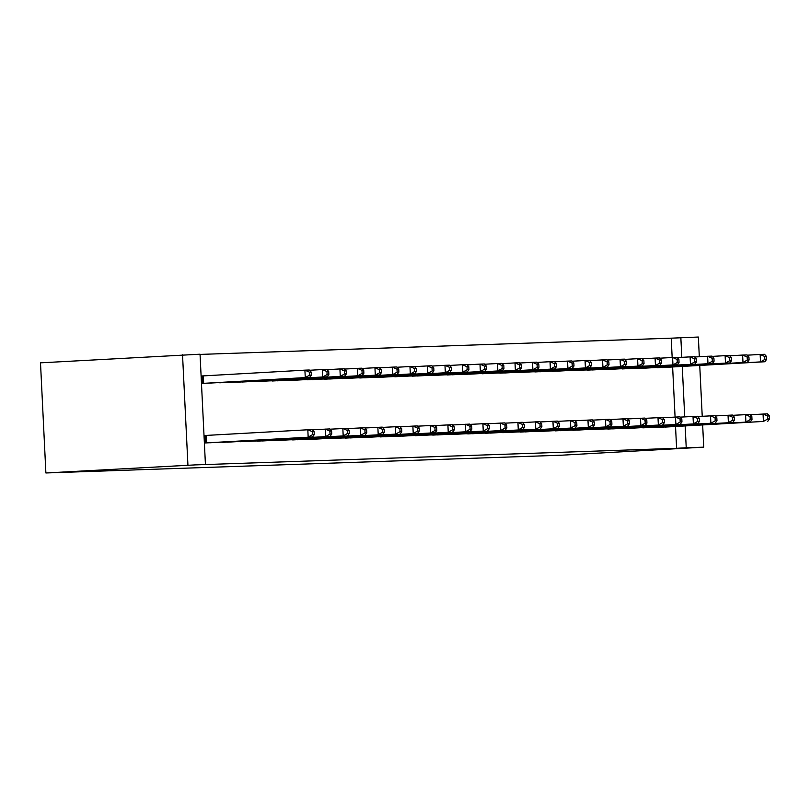 <?xml version="1.0" encoding="UTF-8"?>
<svg xmlns="http://www.w3.org/2000/svg" width="810" height="810" viewBox="0 0 810 810"><rect width="100%" height="100%" fill="white"/><g stroke="black" fill="none" stroke-linecap="round" stroke-linejoin="round"><path stroke-width="1.21" d="M672.158 357.504L671.217 338.175L200.05 354.416M671.217 338.175L698.352 337.031L699.313 356.734M675.53 426.495L676.603 448.305L195.797 464.879L205.426 464.343L200.04 354.203L40.5 362.839L45.886 472.969L561.705 455.19L703.738 447.16L686.232 447.768L685.159 425.949M637.075 368.206L647.595 367.993M639.991 427.731L650.501 427.528M602.063 369.411L612.573 369.198M604.969 428.935L615.489 428.733M567.04 370.615L577.55 370.403M569.956 430.15L580.466 429.938M532.028 371.82L542.538 371.618M534.934 431.355L545.444 431.143M497.006 373.025L507.516 372.823M499.922 432.56L510.432 432.358M461.983 374.24L472.503 374.028M464.899 433.765L475.409 433.563M426.971 375.445L437.481 375.233M429.877 434.98L440.397 434.767M391.949 376.65L402.459 376.447M394.865 436.185L405.375 435.972M356.937 377.855L367.446 377.652M359.842 437.39L370.352 437.177M321.914 379.07L332.424 378.857M324.83 438.595L335.34 438.392M286.892 380.275L297.412 380.062M289.808 439.8L300.318 439.597M251.88 381.48L262.389 381.267M254.785 441.015L265.305 440.802M216.857 382.684L227.377 382.482M219.773 442.219L230.283 442.007M675.074 417.028L672.624 366.96M204.383 442.969L212.777 442.614M205.102 442.949L205.203 435.476L204.019 435.537L204.738 435.507M201.103 376.002L201.832 375.972M209.861 383.079L201.467 383.444M237.279 441.612L247.789 441.409M234.363 382.087L244.883 381.875M272.302 440.407L282.811 440.194M269.386 380.872L279.895 380.67M307.314 439.202L317.834 438.99M304.408 379.667L314.918 379.465M342.336 437.997L352.846 437.785M339.42 378.462L349.94 378.25M377.349 436.782L387.868 436.58M374.443 377.257L384.952 377.045M412.371 435.577L422.881 435.375M409.455 376.042L419.975 375.84M447.393 434.373L457.903 434.16M444.477 374.838L454.987 374.635M482.406 433.168L492.925 432.955M479.5 373.633L490.009 373.42M517.428 431.953L527.938 431.75M514.512 372.428L525.032 372.215M552.44 430.748L562.96 430.545M549.534 371.223L560.044 371.01M587.463 429.543L597.972 429.33M584.547 370.008L595.067 369.805M622.485 428.338L632.995 428.125M619.569 368.803L630.079 368.601M657.497 427.133L668.017 426.921M654.591 367.598L665.101 367.386M684.723 416.877L682.253 366.424M681.807 357.342L680.846 337.628M703.738 447.16L702.655 424.966M702.229 416.269L699.739 365.432M676.603 448.305L686.232 447.768M205.426 464.343L45.886 472.969M182.534 354.81L187.92 464.94M205.568 442.918L312.559 436.975L209.942 442.776M205.203 435.476L312.194 429.533L314.118 431.629L312.366 431.69L312.508 434.666L314.26 434.606L314.118 431.629M312.508 434.666L308.175 437.127L307.81 429.685L312.366 431.69M312.559 436.975L314.26 434.606M207.036 383.251L309.643 377.44L305.269 377.592L304.904 370.15L201.113 376.012M309.45 372.165L304.904 370.15L309.278 369.998L311.202 372.104L309.45 372.165L309.602 375.141L311.354 375.081L311.202 372.104M309.602 375.141L305.269 377.592L202.196 383.413M311.354 375.081L309.643 377.44M222.618 442.341L330.065 436.367L227.448 442.179M312.447 429.806L329.7 428.925L331.624 431.031L329.873 431.092L330.024 434.069L331.776 434.008L331.624 431.031M330.024 434.069L325.691 436.519L325.326 429.077L329.873 431.092M330.065 436.367L331.776 434.008M240.124 441.733L343.197 435.912L244.964 441.571M329.953 429.199L347.207 428.328L349.13 430.424L347.389 430.485L347.531 433.461L349.282 433.401L349.13 430.424M347.531 433.461L343.197 435.912L342.832 428.47L347.389 430.485M347.571 435.77L349.282 433.401M224.542 382.644L327.149 376.832L322.775 376.984L322.41 369.542L309.531 370.271M326.967 371.557L322.41 369.542L326.784 369.4L328.718 371.496L326.967 371.557L327.108 374.534L328.86 374.473L328.718 371.496M327.108 374.534L322.775 376.984L219.702 382.806M328.86 374.473L327.149 376.832M242.048 382.036L344.665 376.235L340.281 376.387L339.916 368.945L327.037 369.674M344.473 370.95L339.916 368.945L344.301 368.793L346.224 370.889L344.473 370.95L344.615 373.926L346.366 373.866L346.224 370.889M344.615 373.926L340.281 376.387L237.208 382.209M346.366 373.866L344.665 376.235M257.631 441.136L360.703 435.314L262.47 440.964M347.46 428.601L364.723 427.72L366.647 429.816L364.895 429.877L365.037 432.854L366.788 432.793L366.647 429.816M365.037 432.854L360.703 435.314L360.339 427.872L364.895 429.877M365.087 435.162L366.788 432.793M275.147 440.529L382.593 434.555L279.976 440.367M364.976 427.994L382.229 427.113L384.153 429.219L382.401 429.28L382.553 432.257L384.294 432.196L384.153 429.219M382.553 432.257L378.219 434.707L377.855 427.265L382.401 429.28M382.593 434.555L384.294 432.196M259.565 381.439L362.171 375.627L357.797 375.779L357.433 368.337L344.554 369.066M361.979 370.352L357.433 368.337L361.807 368.185L363.731 370.291L361.979 370.352L362.131 373.329L363.882 373.268L363.731 370.291M362.131 373.329L357.797 375.779L254.725 381.601M363.882 373.268L362.171 375.627M277.071 380.832L379.677 375.03L375.303 375.182L374.939 367.74L362.06 368.469M379.495 369.745L374.939 367.74L379.313 367.588L381.237 369.684L379.495 369.745L379.637 372.721L381.388 372.661L381.237 369.684M379.637 372.721L375.303 375.182L272.231 381.004M381.388 372.661L379.677 375.03M292.653 439.931L395.725 434.109L297.493 439.759M382.482 427.397L399.735 426.516L401.659 428.611L399.907 428.672L400.059 431.649L401.811 431.588L401.659 428.611M400.059 431.649L395.725 434.109L395.361 426.667L399.907 428.672M400.1 433.957L401.811 431.588M294.577 380.234L397.194 374.423L392.809 374.574L392.445 367.132L379.566 367.861M397.001 369.147L392.445 367.132L396.829 366.981L398.753 369.087L397.001 369.147L397.143 372.124L398.895 372.063L398.753 369.087M397.143 372.124L392.809 374.574L289.737 380.396M398.895 372.063L397.194 374.423M310.159 439.324L417.606 433.35L314.999 439.162M399.988 426.789L417.241 425.908L419.175 428.014L417.423 428.075L417.565 431.052L419.317 430.991L419.175 428.014M417.565 431.052L413.232 433.502L412.867 426.06L417.423 428.075M417.606 433.35L419.317 430.991M312.083 379.627L414.7 373.815L410.326 373.967L409.961 366.525L397.082 367.254M414.507 368.54L409.961 366.525L414.335 366.373L416.259 368.479L414.507 368.54L414.659 371.517L416.401 371.456L416.259 368.479M414.659 371.517L410.326 373.967L307.253 379.789M416.401 371.456L414.7 373.815M327.675 438.716L435.122 432.742L332.505 438.554M417.494 426.181L434.757 425.311L436.681 427.407L434.929 427.467L435.071 430.444L436.823 430.383L436.681 427.407M435.071 430.444L430.738 432.894L430.373 425.452L434.929 427.467M435.122 432.742L436.823 430.383M345.182 438.119L448.254 432.297L350.021 437.947M435.01 425.584L452.263 424.703L454.187 426.799L452.436 426.86L452.587 429.837L454.339 429.776L454.187 426.799M452.587 429.837L448.254 432.297L447.889 424.855L452.436 426.86M452.628 432.145L454.339 429.776M362.688 437.511L470.134 431.538L367.527 437.349M452.517 424.977L469.77 424.096L471.703 426.202L469.952 426.262L470.094 429.239L471.845 429.178L471.703 426.202M470.094 429.239L465.76 431.69L465.396 424.248L469.952 426.262M470.134 431.538L471.845 429.178M380.194 436.914L483.266 431.092L385.033 436.742M470.023 424.379L487.286 423.498L489.21 425.594L487.458 425.655L487.6 428.632L489.351 428.571L489.21 425.594M487.6 428.632L483.266 431.092L482.902 423.65L487.458 425.655M487.65 430.94L489.351 428.571M397.71 436.306L505.156 430.333L402.54 436.144M487.539 423.772L504.792 422.891L506.716 424.997L504.964 425.058L505.116 428.034L506.868 427.974L506.716 424.997M505.116 428.034L500.783 430.485L500.418 423.043L504.964 425.058M505.156 430.333L506.868 427.974M415.216 435.699L522.663 429.725L420.056 435.537M505.045 423.164L522.298 422.283L524.222 424.389L522.48 424.45L522.622 427.427L524.374 427.366L524.222 424.389M522.622 427.427L518.289 429.877L517.924 422.435L522.48 424.45M522.663 429.725L524.374 427.366M432.722 435.102L535.795 429.28L437.562 434.929M522.551 422.567L539.814 421.686L541.738 423.782L539.986 423.843L540.128 426.819L541.88 426.759L541.738 423.782M540.128 426.819L535.795 429.28L535.43 421.838L539.986 423.843M540.179 429.128L541.88 426.759M450.238 434.494L557.685 428.52L455.068 434.332M540.067 421.959L557.321 421.078L559.244 423.184L557.493 423.245L557.634 426.222L559.386 426.161L559.244 423.184M557.634 426.222L553.301 428.672L552.947 421.23L557.493 423.245M557.685 428.52L559.386 426.161M467.745 433.897L570.817 428.065L472.584 433.725M557.574 421.352L574.827 420.481L576.75 422.577L574.999 422.638L575.151 425.615L576.902 425.554L576.75 422.577M575.151 425.615L570.817 428.065L570.453 420.633L574.999 422.638M575.191 427.923L576.902 425.554M485.251 433.289L588.323 427.467L490.091 433.117M575.08 420.755L592.333 419.874L594.267 421.98L592.515 422.03L592.657 425.007L594.408 424.946L594.267 421.98M592.657 425.007L588.323 427.467L587.959 420.025L592.515 422.03M592.697 427.315L594.408 424.946M502.767 432.682L610.213 426.708L507.597 432.52M592.586 420.147L609.849 419.266L611.773 421.372L610.021 421.433L610.163 424.41L611.914 424.349L611.773 421.372M610.163 424.41L605.829 426.86L605.465 419.418L610.021 421.433M610.213 426.708L611.914 424.349M520.273 432.084L623.346 426.262L525.113 431.912M610.102 419.55L627.355 418.669L629.279 420.765L627.527 420.825L627.679 423.802L629.431 423.741L629.279 420.765M627.679 423.802L623.346 426.262L622.981 418.821L627.527 420.825M627.72 426.111L629.431 423.741M537.779 431.477L645.226 425.503L542.619 431.315M627.608 418.942L644.861 418.061L646.795 420.167L645.043 420.228L645.185 423.205L646.937 423.144L646.795 420.167M645.185 423.205L640.852 425.655L640.487 418.213L645.043 420.228M645.226 425.503L646.937 423.144M555.285 430.869L658.358 425.048L560.125 430.707M645.114 418.335L662.378 417.464L664.301 419.56L662.55 419.62L662.691 422.597L664.443 422.536L664.301 419.56M662.691 422.597L658.358 425.048L657.993 417.606L662.55 419.62M662.742 424.906L664.443 422.536M329.599 379.019L432.206 373.218L427.832 373.369L427.467 365.928L414.588 366.657M432.013 367.932L427.467 365.928L431.841 365.776L433.765 367.872L432.013 367.932L432.165 370.909L433.917 370.848L433.765 367.872M432.165 370.909L427.832 373.369L324.759 379.191M433.917 370.848L432.206 373.218M347.105 378.422L449.712 372.61L445.338 372.762L444.974 365.32L432.094 366.049M449.53 367.335L444.974 365.32L449.358 365.168L451.281 367.274L449.53 367.335L449.671 370.312L451.423 370.251L451.281 367.274M449.671 370.312L445.338 372.762L342.266 378.584M451.423 370.251L449.712 372.61M364.611 377.814L467.228 372.013L462.844 372.165L462.48 364.723L449.601 365.442M467.036 366.727L462.48 364.723L466.864 364.571L468.787 366.667L467.036 366.727L467.178 369.704L468.929 369.643L468.787 366.667M467.178 369.704L462.844 372.165L359.782 377.986M468.929 369.643L467.228 372.013M382.128 377.207L484.734 371.405L480.36 371.557L479.996 364.115L467.117 364.844M484.542 366.12L479.996 364.115L484.37 363.963L486.294 366.069L484.542 366.12L484.694 369.097L486.445 369.046L486.294 366.069M484.694 369.097L480.36 371.557L377.288 377.379M486.445 369.046L484.734 371.405M399.634 376.609L502.24 370.798L497.867 370.95L497.502 363.508L484.623 364.237M502.058 365.523L497.502 363.508L501.876 363.356L503.81 365.462L502.058 365.523L502.2 368.499L503.952 368.439L503.81 365.462M502.2 368.499L497.867 370.95L394.794 376.772M503.952 368.439L502.24 370.798M417.14 376.002L519.757 370.2L515.373 370.352L515.008 362.91L502.129 363.639M519.564 364.915L515.008 362.91L519.392 362.758L521.316 364.854L519.564 364.915L519.706 367.892L521.458 367.831L521.316 364.854M519.706 367.892L515.373 370.352L412.3 376.174M521.458 367.831L519.757 370.2M434.646 375.405L537.263 369.593L532.889 369.745L532.524 362.303L519.645 363.032M537.071 364.318L532.524 362.303L536.898 362.151L538.822 364.257L537.071 364.318L537.222 367.294L538.974 367.234L538.822 364.257M537.222 367.294L532.889 369.745L429.816 375.567M538.974 367.234L537.263 369.593M452.162 374.797L554.769 368.995L550.395 369.137L550.03 361.695L537.151 362.424M554.587 363.71L550.03 361.695L554.404 361.554L556.328 363.649L554.587 363.71L554.728 366.687L556.48 366.626L556.328 363.649M554.728 366.687L550.395 369.137L447.322 374.959M556.48 366.626L554.769 368.995M469.668 374.19L572.285 368.388L567.901 368.54L567.537 361.098L554.658 361.827M572.093 363.103L567.537 361.098L571.921 360.946L573.844 363.042L572.093 363.103L572.235 366.079L573.986 366.019L573.844 363.042M572.235 366.079L567.901 368.54L464.829 374.362M573.986 366.019L572.285 368.388M487.175 373.592L589.791 367.781L585.417 367.932L585.053 360.49L572.174 361.219M589.599 362.505L585.053 360.49L589.427 360.339L591.351 362.445L589.599 362.505L589.751 365.482L591.492 365.421L591.351 362.445M589.751 365.482L585.417 367.932L482.345 373.754M591.492 365.421L589.791 367.781M504.691 372.985L607.297 367.183L602.923 367.335L602.559 359.893L589.68 360.622M607.105 361.898L602.559 359.893L606.933 359.741L608.857 361.837L607.105 361.898L607.257 364.875L609.009 364.814L608.857 361.837M607.257 364.875L602.923 367.335L499.851 373.157M609.009 364.814L607.297 367.183M522.197 372.387L624.804 366.576L620.43 366.727L620.065 359.286L607.186 360.015M624.621 361.3L620.065 359.286L624.439 359.134L626.373 361.24L624.621 361.3L624.763 364.277L626.515 364.216L626.373 361.24M624.763 364.277L620.43 366.727L517.357 372.549M626.515 364.216L624.804 366.576M539.703 371.78L642.32 365.978L637.936 366.12L637.571 358.678L624.692 359.407M642.128 360.693L637.571 358.678L641.955 358.536L643.879 360.632L642.128 360.693L642.269 363.67L644.021 363.609L643.879 360.632M642.269 363.67L637.936 366.12L534.873 371.942M644.021 363.609L642.32 365.978M557.219 371.172L659.826 365.371L655.452 365.523L655.087 358.081L642.208 358.81M659.634 360.085L655.087 358.081L659.462 357.929L661.385 360.025L659.634 360.085L659.785 363.062L661.537 363.001L661.385 360.025M659.785 363.062L655.452 365.523L552.379 371.344M661.537 363.001L659.826 365.371M572.802 430.272L675.874 424.45L577.631 430.1M662.631 417.737L679.884 416.856L681.807 418.952L680.056 419.013L680.208 421.99L681.959 421.929L681.807 418.952M680.208 421.99L675.874 424.45L675.51 417.008L680.056 419.013M680.248 424.298L681.959 421.929M574.725 370.575L677.332 364.763L672.958 364.915L672.594 357.473L659.715 358.202M677.15 359.488L672.594 357.473L676.968 357.321L678.901 359.427L677.15 359.488L677.292 362.465L679.043 362.404L678.901 359.427M677.292 362.465L672.958 364.915L569.886 370.737M679.043 362.404L677.332 364.763M590.308 429.664L697.754 423.691L595.147 429.502M680.137 417.13L697.39 416.249L699.313 418.355L697.562 418.416L697.714 421.392L699.465 421.332L699.313 418.355M697.714 421.392L693.38 423.843L693.016 416.401L697.562 418.416M697.754 423.691L699.465 421.332M592.231 369.967L694.848 364.166L690.464 364.318L690.1 356.876L677.221 357.605M694.656 358.881L690.1 356.876L694.484 356.724L696.408 358.82L694.656 358.881L694.798 361.857L696.549 361.797L696.408 358.82M694.798 361.857L690.464 364.318L587.392 370.14M696.549 361.797L694.848 364.166M607.814 429.067L710.886 423.245L612.654 428.895M697.643 416.532L714.906 415.651L716.83 417.747L715.078 417.808L715.22 420.785L716.971 420.724L716.83 417.747M715.22 420.785L710.886 423.245L710.522 415.803L715.078 417.808M715.26 423.093L716.971 420.724M609.738 369.37L712.354 363.558L707.981 363.71L707.616 356.268L694.737 356.997M712.162 358.283L707.616 356.268L711.99 356.117L713.914 358.222L712.162 358.283L712.314 361.26L714.066 361.199L713.914 358.222M712.314 361.26L707.981 363.71L604.908 369.532M714.066 361.199L712.354 363.558M625.33 428.46L732.777 422.486L630.16 428.298M715.149 415.925L732.412 415.044L734.336 417.15L732.584 417.211L732.726 420.188L734.478 420.127L734.336 417.15M732.726 420.188L728.392 422.638L728.038 415.196L732.584 417.211M732.777 422.486L734.478 420.127M627.254 368.763L729.861 362.951L725.487 363.103L725.122 355.661L712.243 356.39M729.678 357.676L725.122 355.661L729.496 355.509L731.42 357.615L729.678 357.676L729.82 360.652L731.572 360.592L731.42 357.615M729.82 360.652L725.487 363.103L622.414 368.925M731.572 360.592L729.861 362.951M642.836 427.852L750.283 421.878L647.676 427.69M732.665 415.317L749.918 414.447L751.842 416.542L750.09 416.603L750.242 419.58L751.994 419.519L751.842 416.542M750.242 419.58L745.909 422.03L745.544 414.588L750.09 416.603M750.283 421.878L751.994 419.519M644.76 368.155L747.377 362.353L742.993 362.505L742.628 355.063L729.749 355.792M747.184 357.068L742.628 355.063L747.012 354.912L748.936 357.007L747.184 357.068L747.326 360.045L749.078 359.984L748.936 357.007M747.326 360.045L742.993 362.505L639.92 368.327M749.078 359.984L747.377 362.353M660.342 427.255L763.415 421.433L665.182 427.083M750.171 414.72L767.424 413.839L769.358 415.935L767.607 415.996L767.748 418.972L769.5 418.912L769.358 415.935M767.748 418.972L763.415 421.433L763.05 413.991L767.607 415.996M767.789 421.281L769.5 418.912M662.266 367.558L764.883 361.746L760.509 361.898L760.144 354.456L747.265 355.185M764.691 356.471L760.144 354.456L764.519 354.304L766.442 356.41L764.691 356.471L764.842 359.448L766.584 359.387L766.442 356.41M764.842 359.448L760.509 361.898L657.437 367.72M766.584 359.387L764.883 361.746M206.59 442.867L206.226 435.426M203.31 375.891L203.674 383.332M202.287 375.951L202.652 383.393"/></g></svg>

